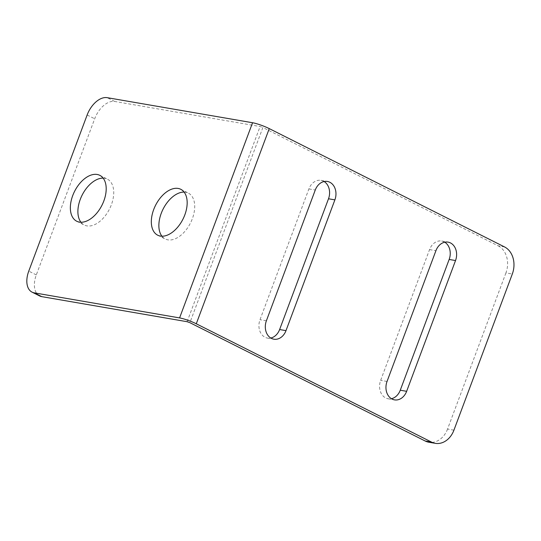 <?xml version="1.0" encoding="UTF-8"?>
<svg xmlns="http://www.w3.org/2000/svg" width="541" height="541" viewBox="0 0 541 541"><rect width="100%" height="100%" fill="white"/><g stroke="black" fill="none" stroke-linecap="round" stroke-linejoin="round"><path stroke-width="0.41" stroke-dasharray="2.71 2.03" d="M444.763 242.199A13.687 10.793 99.8 0 0 441.679 241.029A13.687 10.793 99.8 0 0 429.554 249.59L380.661 380.357A13.687 10.793 99.8 0 0 388.134 398.771A13.687 10.793 99.8 0 0 391.434 398.703M504.523 246.926L498.146 245.824L262.879 127.507L189.905 322.679M498.146 245.824A21.052 16.609 -80.2 0 1 505.93 272.928L512.307 274.03M453.926 430.169L447.549 429.067L505.93 272.928M447.549 429.067A21.052 16.609 -80.2 0 1 428.891 442.234M324.113 181.526A13.687 10.793 99.8 0 0 321.029 180.356A13.687 10.793 99.8 0 0 308.904 188.91L260.011 319.677A13.687 10.793 99.8 0 0 267.491 338.098A13.687 10.793 99.8 0 0 270.784 338.024M39.594 295.927A21.052 12.585 116.7 0 1 36.308 274.916L94.682 118.783A21.052 12.585 116.7 0 1 114.733 101.465L260.099 126.533L262.879 127.507M103.142 178.117A25.684 15.351 116.7 0 1 107.355 179.132A25.684 15.351 116.7 0 1 111.372 204.762A25.684 15.351 116.7 0 1 84.274 225.029A25.684 15.351 116.7 0 1 80.947 222.243M184.116 192.082A25.684 15.351 116.7 0 1 188.329 193.096A25.684 15.351 116.7 0 1 192.346 218.726A25.684 15.351 116.7 0 1 165.248 238.987A25.684 15.351 116.7 0 1 161.921 236.207M36.308 274.916L28.761 271.129M114.733 101.465L107.192 97.671M87.142 114.99L94.682 118.783M187.125 321.706L260.099 126.533M308.904 188.91L315.275 190.013M266.388 320.779L260.011 319.677M429.554 249.59L435.924 250.686M387.038 381.452L380.661 380.357M76.734 221.235L84.274 225.029M157.708 235.2L165.248 238.987M180.789 189.303L188.329 193.096M99.814 175.338L107.355 179.132M321.029 180.356L327.406 181.458M267.491 338.098L273.861 339.193M441.679 241.029L448.056 242.131M388.134 398.771L394.511 399.873"/><path stroke-width="0.81" d="M391.434 398.703A13.687 10.793 99.8 0 0 400.266 390.217L449.158 259.45A13.687 10.793 99.8 0 0 444.763 242.199M435.268 443.329L428.891 442.234A21.052 16.609 -80.2 0 1 425.172 441.003L431.549 442.098A21.052 16.609 99.8 0 0 435.268 443.329A21.052 16.609 99.8 0 0 453.926 430.169L512.307 274.03A21.052 16.609 99.8 0 0 504.523 246.926L269.256 128.609A12.632 1.812 20.5 0 0 252.559 122.739L107.192 97.671A21.052 12.585 -63.3 0 0 87.142 114.99L28.761 271.129A21.052 12.585 -63.3 0 0 32.054 292.133A21.052 12.585 -63.3 0 0 34.218 292.843L41.758 296.637A21.052 12.585 116.7 0 1 39.594 295.927L32.054 292.133M41.758 296.637L187.125 321.706L189.905 322.679L425.172 441.003M270.784 338.024A13.687 10.793 99.8 0 0 279.616 329.537L328.509 198.77A13.687 10.793 99.8 0 0 324.113 181.526M80.947 222.243A25.684 15.351 116.7 0 1 80.257 199.399A25.684 15.351 116.7 0 1 103.142 178.117M103.831 200.968A25.684 15.351 116.7 0 1 76.734 221.235A25.684 15.351 116.7 0 1 72.717 195.605A25.684 15.351 116.7 0 1 99.814 175.338A25.684 15.351 116.7 0 1 103.831 200.968M161.921 236.207A25.684 15.351 116.7 0 1 161.232 213.357A25.684 15.351 116.7 0 1 184.116 192.082M184.806 214.933A25.684 15.351 116.7 0 1 157.708 235.2A25.684 15.351 116.7 0 1 153.691 209.57A25.684 15.351 116.7 0 1 180.789 189.303A25.684 15.351 116.7 0 1 184.806 214.933M387.038 381.452A13.687 10.793 99.8 0 0 394.511 399.873A13.687 10.793 99.8 0 0 406.643 391.312L455.536 260.546A13.687 10.793 99.8 0 0 448.056 242.131A13.687 10.793 99.8 0 0 435.924 250.686L387.038 381.452M266.388 320.779A13.687 10.793 99.8 0 0 273.861 339.193A13.687 10.793 99.8 0 0 285.993 330.639L334.886 199.872A13.687 10.793 99.8 0 0 327.406 181.458A13.687 10.793 99.8 0 0 315.275 190.013L266.388 320.779M34.218 292.843L179.585 317.912A12.632 1.812 -159.5 0 1 196.282 323.782L431.549 442.098M196.282 323.782L269.256 128.609M179.585 317.912L252.559 122.739M334.886 199.872L328.509 198.77M279.616 329.537L285.993 330.639M455.536 260.546L449.158 259.45M400.266 390.217L406.643 391.312"/></g></svg>

